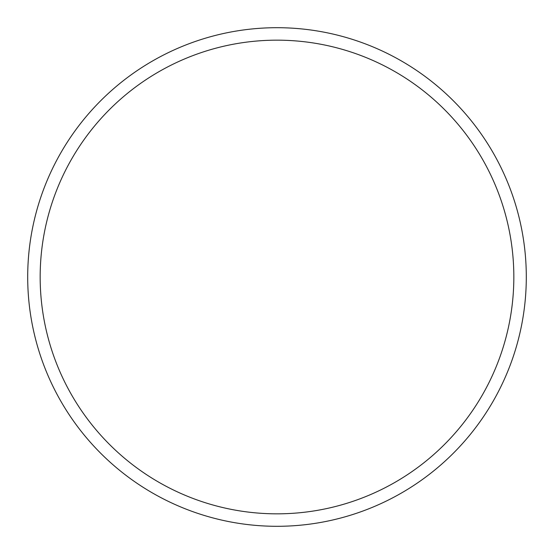 <?xml version="1.0" encoding="UTF-8"?>
<svg xmlns="http://www.w3.org/2000/svg" width="554" height="554" viewBox="0 0 554 554"><rect width="100%" height="100%" fill="white"/><g stroke="black" fill="none" stroke-linecap="round" stroke-linejoin="round"><path stroke-width="0.83" d="M277 40.165A236.835 236.835 0 0 1 513.835 277A236.835 236.835 0 0 1 277 513.835A236.835 236.835 0 0 1 40.165 277A236.835 236.835 0 0 1 277 40.165M277 27.7A249.3 249.3 0 0 1 526.3 277A249.3 249.3 0 0 1 277 526.3A249.3 249.3 0 0 1 27.7 277A249.3 249.3 0 0 1 277 27.7"/></g></svg>

